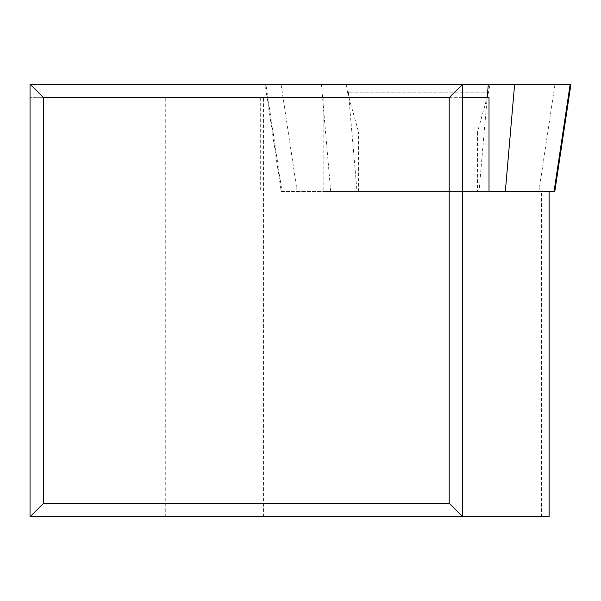 <?xml version="1.0" encoding="UTF-8"?>
<svg xmlns="http://www.w3.org/2000/svg" width="601" height="601" viewBox="0 0 601 601"><rect width="100%" height="100%" fill="white"/><g stroke="black" fill="none" stroke-linecap="round" stroke-linejoin="round"><path stroke-width="0.45" stroke-dasharray="3 2.25" d="M549.104 516.837L30.05 516.837L30.05 84.17L462.717 84.17L462.717 516.837M165.26 516.837L165.26 97.685L30.05 97.685L462.717 97.685M165.26 97.685L489.019 97.685M323.173 97.685L323.173 191.524L489.019 191.524L479.02 191.524L487.171 97.685M260.286 97.685L260.286 191.524M541.456 516.837L541.456 191.524L323.173 191.524M263.538 516.837L263.538 97.685M489.019 191.524L541.456 191.524M346.086 84.17L347.611 92.824L488.418 92.824L477.51 131.98L358.527 131.98L347.611 92.824L488.418 92.824L489.95 84.17L289.667 84.17L570.191 84.17L265.086 84.17M489.95 84.17L265.845 84.17L281.989 191.524L357.009 191.524L347.694 84.17M357.009 191.524L554.047 191.524M479.02 191.524L281.223 191.524L265.101 84.17M475.481 191.524L358.527 191.524L475.481 191.524M538.864 191.524L555.008 84.17M330.715 191.524L321.392 84.17M297.172 191.524L281.028 84.17M358.527 191.524L358.527 131.98L477.51 131.98L477.51 191.524"/><path stroke-width="0.9" d="M449.195 97.685L43.572 97.685L43.572 503.315L449.195 503.315L449.195 97.685L462.717 84.17L30.05 84.17L43.572 97.685M30.05 84.17L30.05 516.837L43.572 503.315M30.05 516.837L462.717 516.837L449.195 503.315M549.104 191.524L549.104 516.837L462.717 516.837L462.717 84.17L570.95 84.17L554.783 191.524L554.047 191.524L554.806 191.524M487.171 97.685L488.343 84.17L570.191 84.17L554.047 191.524L489.019 191.524L489.019 97.685L462.717 97.685M488.343 84.17L462.717 84.17M505.321 191.524L514.636 84.17"/></g></svg>
